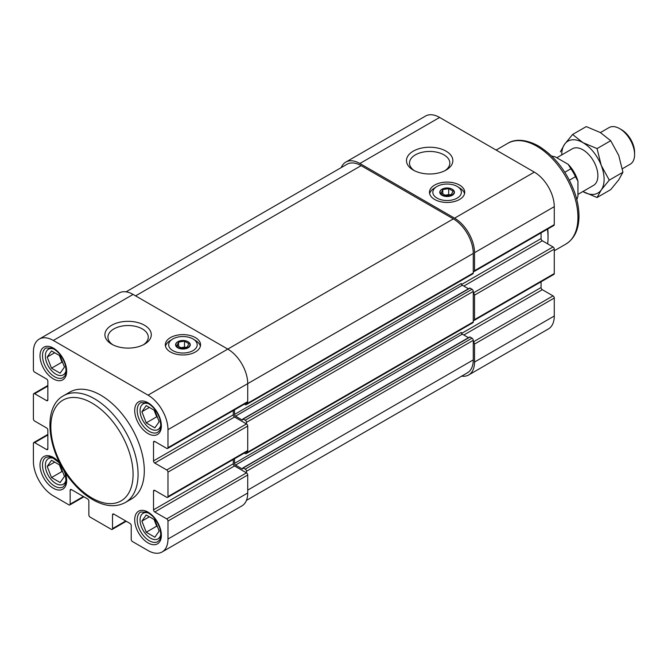 <?xml version="1.0" encoding="UTF-8"?>
<svg xmlns="http://www.w3.org/2000/svg" width="668" height="668" viewBox="0 0 668 668"><rect width="100%" height="100%" fill="white"/><g stroke="black" fill="none" stroke-linecap="round" stroke-linejoin="round"><path stroke-width="1" d="M148.78 513.158A14.805 8.55 -120 0 0 143.136 513.266A14.805 8.55 -120 0 0 140.864 525.131A14.805 8.55 -120 0 0 150.534 538.174A14.805 8.55 -120 0 0 157.932 538.909A14.805 8.55 -120 0 0 160.854 534.074M54.075 458.482A14.805 8.55 -120 0 0 48.43 458.59A14.805 8.55 -120 0 0 46.159 470.456A14.805 8.55 -120 0 0 55.828 483.498A14.805 8.55 -120 0 0 63.235 484.233A14.805 8.55 -120 0 0 66.149 479.399M54.075 349.13A14.805 8.55 -120 0 0 48.43 349.239A14.805 8.55 -120 0 0 46.159 361.096A14.805 8.55 -120 0 0 55.828 374.147A14.805 8.55 -120 0 0 63.235 374.873A14.805 8.55 -120 0 0 66.149 370.039M148.78 403.806A14.805 8.55 -120 0 0 143.136 403.915A14.805 8.55 -120 0 0 140.864 415.772A14.805 8.55 -120 0 0 150.534 428.823A14.805 8.55 -120 0 0 157.932 429.549A14.805 8.55 -120 0 0 160.854 424.714M187.917 347.435A7.047 4.066 180 0 1 177.947 347.435A7.047 4.066 180 0 1 177.947 341.682A7.047 4.066 180 0 1 187.917 341.682A7.047 4.066 180 0 1 187.917 347.435M188.827 343.644L184.51 341.156L178.615 342.066L177.037 345.473L181.354 347.961L187.249 347.051L188.827 343.644M452.086 194.922A7.047 4.066 180 0 1 442.124 194.922A7.047 4.066 180 0 1 442.124 189.161A7.047 4.066 180 0 1 452.086 189.161A7.047 4.066 180 0 1 452.086 194.922M453.004 191.131L448.687 188.635L442.792 189.545L441.206 192.952L445.523 195.448L451.418 194.53L453.004 191.131M162.14 551.943L241.891 505.901A28.198 16.282 -120 0 0 247.728 492.992L247.728 475.006A1.762 1.019 -120 0 0 246.484 472.852L234.518 465.947L154.767 511.989L166.733 518.894A1.762 1.019 -120 0 1 167.977 521.048L167.977 539.034A28.198 16.282 -120 0 1 162.14 551.943A28.198 16.282 -120 0 1 148.037 550.549L132.464 541.556A1.762 1.019 -120 0 1 131.22 539.402L131.22 525.582A1.762 1.019 -120 0 0 129.976 523.428L113.777 514.076A1.762 1.019 -120 0 0 112.892 513.984A1.762 1.019 -120 0 0 112.525 514.794L112.525 528.605A1.762 1.019 -120 0 1 112.166 529.415A1.762 1.019 -120 0 1 111.28 529.323L90.097 517.099A1.762 1.019 -120 0 1 88.852 514.936L88.852 501.125A1.762 1.019 -120 0 0 87.608 498.963L71.409 489.611A1.762 1.019 -120 0 0 70.524 489.527A1.762 1.019 -120 0 0 70.157 490.329L70.157 504.148A1.762 1.019 -120 0 1 69.798 504.95A1.762 1.019 -120 0 1 68.913 504.866L53.34 495.873A28.198 16.282 -120 0 1 33.4 461.337L33.4 443.352A1.762 1.019 -120 0 1 33.767 442.55A1.762 1.019 -120 0 1 34.644 442.634L46.61 449.539A1.762 1.019 -120 0 0 47.486 449.631A1.762 1.019 -120 0 0 47.854 448.821L46.61 449.539M166.733 518.894L246.484 472.852L246.484 471.266A1.762 1.019 -120 0 0 245.239 469.111L242.893 467.926L242.25 468.961L235.52 465.078L462.306 334.142A1.411 0.81 -120 0 1 461.312 332.422L234.518 463.35A1.411 0.81 -120 0 0 235.52 465.078M234.518 463.35L234.518 458.766M244.379 453.079L245.239 453.572A1.762 1.019 -120 0 0 246.116 453.655A1.762 1.019 -120 0 0 246.484 452.854L246.484 451.86M234.518 465.947A1.762 1.019 -120 0 1 233.274 463.784L233.274 459.492M246.442 500.399L467.433 372.811A28.198 16.282 -120 0 0 473.27 359.902L473.27 340.329A1.762 1.019 -120 0 0 472.025 338.175L470.03 337.023L469.537 337.307M461.638 376.151A28.198 16.282 -120 0 0 468.677 374.965A28.198 16.282 -120 0 0 474.522 362.056L474.522 344.07A1.762 1.019 -120 0 0 473.27 341.916L553.02 295.874L542.307 289.687A1.762 1.019 -120 0 1 541.063 287.524L541.063 281.787M246.116 453.655L472.911 322.719A1.762 1.019 -120 0 0 473.27 321.918L473.27 320.331A1.762 1.019 -120 0 0 474.155 320.415A1.762 1.019 -120 0 0 474.522 319.613L474.522 295.147A1.762 1.019 -120 0 0 473.27 292.993L473.27 291.407A1.762 1.019 -120 0 0 472.025 289.252L470.03 288.1L469.537 288.384M473.27 320.331L473.27 292.993L553.02 246.951L542.307 240.764A1.762 1.019 -120 0 1 541.063 238.601L541.063 232.865M459.567 185.078A17.619 10.17 180 0 1 464.728 192.275A17.619 10.17 180 0 1 447.101 202.446A17.619 10.17 180 0 1 429.482 192.275A17.619 10.17 180 0 1 440.362 182.873A17.619 10.17 180 0 1 459.567 185.078M413.267 170.081A23.188 13.385 0 0 0 446.057 170.081A23.188 13.385 0 0 0 446.057 151.152A23.188 13.385 0 0 0 413.267 151.152A23.188 13.385 0 0 0 413.267 170.081L413.267 170.081M244.379 404.157L245.239 404.649A1.762 1.019 -120 0 0 246.116 404.733L472.911 273.796A1.762 1.019 -120 0 0 473.27 272.995L473.27 271.408A1.762 1.019 -120 0 0 474.155 271.5L553.906 225.45A1.762 1.019 -120 0 0 554.273 224.648L554.273 206.662A28.198 16.282 -120 0 0 534.333 172.127L439.627 117.451A28.198 16.282 -120 0 0 425.533 116.057L345.782 162.099A28.198 16.282 -120 0 0 341.231 167.601M474.155 271.5A1.762 1.019 -120 0 0 474.522 270.69L474.522 252.704A28.198 16.282 -120 0 0 454.582 218.169L359.877 163.493A28.198 16.282 -120 0 0 345.782 162.099M468.677 374.965L548.428 328.923A28.198 16.282 -120 0 0 554.273 316.014L554.273 298.028A1.762 1.019 -120 0 0 553.02 295.874M474.155 320.415L553.906 274.373A1.762 1.019 -120 0 0 554.273 273.571L554.273 249.106A1.762 1.019 -120 0 0 553.02 246.951M233.274 463.784L153.523 509.826L153.523 491.122A1.762 1.019 -120 0 1 153.891 490.32A1.762 1.019 -120 0 1 154.767 490.404L166.733 497.309A1.762 1.019 -120 0 0 167.61 497.401L247.36 451.351A1.762 1.019 -120 0 0 247.728 450.549L247.728 426.084A1.762 1.019 -120 0 0 246.484 423.929L246.484 422.343A1.762 1.019 -120 0 0 245.239 420.189L242.893 419.003L242.25 420.047L235.52 416.156A1.411 0.81 -120 0 1 234.518 414.436L234.518 409.851M473.27 271.408L473.27 253.422A28.198 16.282 -120 0 0 453.338 218.887L361.121 165.656A28.198 16.282 -120 0 0 347.026 164.253L126.035 291.849M547.76 228.999A58.158 33.575 60 0 1 548.036 234.719L548.036 237.599A61.681 35.613 60 0 1 547.676 243.862M547.468 229.166A61.681 35.613 60 0 1 548.036 237.599M468.452 337.691L462.306 334.142M234.518 414.436L461.312 283.499A1.411 0.81 -120 0 0 462.306 285.219L468.452 288.776M246.116 404.733A1.762 1.019 -120 0 0 246.484 403.931L246.484 402.938M166.733 469.971L246.484 423.929L234.518 417.024L154.767 463.066L166.733 469.971A1.762 1.019 -120 0 1 167.977 472.134L167.977 496.591A1.762 1.019 -120 0 1 167.61 497.401M234.518 417.024A1.762 1.019 -120 0 1 233.274 414.861L233.274 410.569M195.39 337.599A17.619 10.17 180 0 1 200.55 344.788A17.619 10.17 180 0 1 182.932 354.967A17.619 10.17 180 0 1 165.313 344.788A17.619 10.17 180 0 1 176.185 335.394A17.619 10.17 180 0 1 195.39 337.599M111.706 344.187A23.188 13.385 0 0 0 144.497 344.187A23.188 13.385 0 0 0 144.497 325.249A23.188 13.385 0 0 0 111.706 325.249A23.188 13.385 0 0 0 111.706 344.187L111.706 344.187M233.274 414.861L153.523 460.903L153.523 442.199A1.762 1.019 -120 0 1 153.891 441.398A1.762 1.019 -120 0 1 154.767 441.481L166.733 448.387A1.762 1.019 -120 0 0 167.61 448.478A1.762 1.019 -120 0 0 167.977 447.669L167.977 429.683A28.198 16.282 -120 0 0 148.037 395.147L53.34 340.471A28.198 16.282 -120 0 0 39.237 339.077A28.198 16.282 -120 0 0 33.4 351.986L33.4 369.972A1.762 1.019 -120 0 0 34.644 372.126L46.61 379.032A1.762 1.019 -120 0 1 47.854 381.194L47.854 399.898L46.61 400.616A1.762 1.019 -120 0 0 47.486 400.708A1.762 1.019 -120 0 0 47.854 399.898M167.61 448.478L247.36 402.437A1.762 1.019 -120 0 0 247.728 401.627L247.728 383.641A28.198 16.282 -120 0 0 227.788 349.105L133.091 294.429A28.198 16.282 -120 0 0 118.987 293.035L39.237 339.077M46.61 400.616L34.644 393.711A1.762 1.019 -120 0 0 33.767 393.627A1.762 1.019 -120 0 0 33.4 394.429L33.4 418.894A1.762 1.019 -120 0 0 34.644 421.049L46.61 427.954A1.762 1.019 -120 0 1 47.854 430.117L47.854 448.821M153.523 509.826A1.762 1.019 -120 0 0 154.767 511.989M153.523 460.903A1.762 1.019 -120 0 0 154.767 463.066M125.3 502.528L131.529 498.929A61.681 35.613 -120 0 0 140.981 449.506A61.681 35.613 -120 0 0 100.693 395.147A61.681 35.613 -120 0 0 69.848 392.099L63.619 395.69A61.681 35.613 60 0 1 94.455 398.746A61.681 35.613 60 0 1 134.752 453.096A61.681 35.613 60 0 1 125.3 502.528C116.182 507.354 105.82 506.67 94.205 500.482C86.798 496.466 79.843 490.696 73.33 483.189C47.887 454.825 41.015 407.689 63.619 395.69M444.913 170.699A20.165 11.648 0 0 0 449.831 163.084A20.165 11.648 0 0 0 429.658 151.436A20.165 11.648 0 0 0 409.492 163.084A20.165 11.648 0 0 0 414.402 170.699M143.361 344.797A20.165 11.648 0 0 0 148.271 337.181A20.165 11.648 0 0 0 128.106 325.533A20.165 11.648 0 0 0 107.932 337.181A20.165 11.648 0 0 0 112.85 344.797M457.68 186.739A14.27 8.241 180 0 1 457.029 198.196A14.27 8.241 180 0 1 437.181 198.196A14.27 8.241 180 0 1 436.53 186.739A14.27 8.241 180 0 1 457.196 186.447A14.27 8.241 180 0 1 457.68 186.739L460.16 188.318A17.619 10.17 180 0 1 464.552 193.712M429.658 193.712A17.619 10.17 180 0 1 434.05 188.318L436.53 186.739M442.024 189.219A7.331 4.233 0 0 0 441.924 189.278A7.331 4.233 0 0 0 441.924 195.265A7.331 4.233 0 0 0 452.286 195.265A7.331 4.233 0 0 0 452.286 189.278A7.331 4.233 0 0 0 452.186 189.219M193.503 339.252A14.27 8.241 180 0 1 192.86 350.708A14.27 8.241 180 0 1 173.004 350.708A14.27 8.241 180 0 1 172.361 339.252A14.27 8.241 180 0 1 193.027 338.96A14.27 8.241 180 0 1 193.503 339.252L195.983 340.83A17.619 10.17 180 0 1 200.375 346.233M165.489 346.233A17.619 10.17 180 0 1 169.881 340.83L172.361 339.252M177.847 341.74A7.331 4.233 0 0 0 177.746 341.799A7.331 4.233 0 0 0 177.746 347.786A7.331 4.233 0 0 0 188.117 347.786A7.331 4.233 0 0 0 188.117 341.799A7.331 4.233 0 0 0 188.017 341.74M448.687 188.635L448.687 194.622L445.072 195.181M449.138 194.889L448.687 194.622M442.792 189.545L442.792 193.862M184.51 341.156L184.51 347.143L180.894 347.702M184.969 347.402L184.51 347.143M178.615 342.066L178.615 346.383M146.217 405.61L154.851 410.595L159.168 421.717L154.851 427.862L146.217 422.877L141.9 411.747L146.217 405.61M154.091 410.152L156.688 416.832L157.439 417.266M156.688 416.832L146.217 422.877M149.373 407.43L141.9 411.747M146.217 514.961L154.851 519.946L159.168 531.068L154.851 537.214L146.217 532.229L141.9 521.107L146.217 514.961M51.511 460.285L60.145 465.27L64.462 476.393L60.145 482.538L51.511 477.553L47.194 466.431L51.511 460.285M51.511 350.934L60.145 355.919L64.462 367.041L60.145 373.178L51.511 368.202L47.194 357.071L51.511 350.934M154.091 519.512L156.688 526.184L157.439 526.626M156.688 526.184L146.217 532.229M149.373 516.79L141.9 521.107M59.394 464.836L61.982 471.508L62.734 471.942M61.982 471.508L51.511 477.553M54.676 462.114L47.194 466.431M59.394 355.476L61.982 362.156L62.734 362.59M61.982 362.156L51.511 368.202M54.676 352.754L47.194 357.071M561.746 154.901A29.96 17.293 -120 0 1 564.585 144.271L572.593 134.477L582.93 142.635L597.05 148.597L601.275 165.455L609.283 180.126L601.275 189.912A29.96 17.293 -120 0 1 582.93 191.557A29.96 17.293 -120 0 1 582.888 191.532L597.05 197.519L601.275 189.912A29.96 17.293 -120 0 0 601.275 165.455A29.96 17.293 -120 0 0 582.93 142.635A29.96 17.293 -120 0 0 564.585 144.271L560.36 151.878M556.795 157.765L572.359 148.78A21.151 12.208 60 0 1 582.93 149.824A21.151 12.208 60 0 1 596.741 168.461A21.151 12.208 60 0 1 593.501 185.403L577.945 194.388M576.843 199.732L577.945 196.15L577.945 181.195A24.674 14.245 -120 0 0 568.217 164.353L555.267 156.88L551.618 156.036M577.945 181.195L575.449 176.694A28.198 16.282 -120 0 0 570.873 168.77L568.217 164.353M575.449 176.694L569.386 180.193M570.873 168.77L564.811 172.269M572.593 134.477L586.254 126.594L600.373 132.556L610.711 140.714L618.718 155.385L622.943 172.235L618.718 179.842L610.711 189.637L597.05 197.519M597.05 148.597L610.711 140.714M609.283 180.126L622.943 172.235M622.376 168.737L630.216 164.211A21.151 12.208 -120 0 0 634.6 154.525L634.6 152.321A18.445 10.646 -120 0 0 621.557 129.734L619.645 128.632A21.151 12.208 -120 0 0 609.074 127.58L600.415 132.581M634.6 154.525A21.151 12.208 -120 0 0 619.645 128.632M359.877 163.493L439.627 117.451M454.582 218.169L534.333 172.127M474.522 362.056L554.273 316.014M474.522 344.07L554.273 298.028M463.801 335.01L542.307 289.687M461.605 333.399L541.063 287.524M474.522 319.613L554.273 273.571M474.522 295.147L554.273 249.106M463.801 286.088L542.307 240.764M461.605 284.476L541.063 238.601M474.522 270.69L554.273 224.648M474.522 252.704L554.273 206.662M536.822 146.225A58.158 33.575 60 0 1 574.814 197.477A58.158 33.575 60 0 1 565.905 244.071C574.179 238.868 578.53 230.059 578.956 217.643C579.156 209.702 577.728 201.31 574.672 192.459C566.932 171.668 554.899 156.195 538.583 146.05C523.462 137.733 512.815 139.996 507.747 143.344A58.158 33.575 60 0 1 536.822 146.225M135.579 295.866L361.121 165.656M148.037 395.147L453.338 218.887M247.728 490.12L473.27 359.902M246.484 471.266L473.27 340.329M245.239 469.111L472.025 338.175M243.244 467.959L470.03 337.023M242.25 468.961L242.743 468.677M246.484 452.854L473.27 321.918M246.484 422.343L473.27 291.407M245.239 420.189L472.025 289.252M243.244 419.036L470.03 288.1M242.25 420.047L242.743 419.754M235.52 416.156L462.306 285.219M246.484 403.931L473.27 272.995M167.977 429.683L473.27 253.422M133.091 294.429L53.34 340.471M47.854 386.087L34.644 393.711M47.854 435.01L34.644 442.634M83.366 496.516L70.157 504.148M71.409 489.611L70.157 490.329M125.734 520.982L112.525 528.605M113.777 514.076L112.525 514.794M247.728 492.992L167.977 539.034M247.728 475.006L167.977 521.048M154.767 490.404L153.523 491.122M247.728 450.549L167.977 496.591M247.728 426.084L167.977 472.134M154.767 441.481L153.523 442.199M247.728 401.627L167.977 447.669M148.037 542.925A18.854 10.888 -120 0 0 159.585 526.493A18.854 10.888 -120 0 0 136.497 513.166A18.854 10.888 -120 0 0 148.037 542.925M59.945 463.291A18.854 10.888 -120 0 0 40.447 461.463A18.854 10.888 -120 0 0 53.34 488.25A18.854 10.888 -120 0 0 64.921 471.9M53.34 378.89A18.854 10.888 -120 0 0 64.888 362.465A18.854 10.888 -120 0 0 41.792 349.13A18.854 10.888 -120 0 0 53.34 378.89M148.037 433.565A18.854 10.888 -120 0 0 159.585 417.141A18.854 10.888 -120 0 0 136.497 403.806A18.854 10.888 -120 0 0 148.037 433.565M91.967 403.063A58.158 33.575 60 0 1 127.58 494.846A58.158 33.575 60 0 1 56.354 453.731A58.158 33.575 60 0 1 91.967 403.063M149.29 431.411A17.092 9.87 -120 0 0 157.832 432.254C159.385 430.025 162.257 431.211 159.869 419.02C157.114 411.171 152.813 405.785 146.96 402.846L140.739 402.645A17.092 9.87 -120 0 0 138.117 416.348A17.092 9.87 -120 0 0 149.29 431.411M54.584 376.735A17.092 9.87 -120 0 0 63.134 377.579C64.679 375.349 67.552 376.535 65.163 364.336C62.408 356.495 58.108 351.109 52.254 348.17L46.034 347.97A17.092 9.87 -120 0 0 43.42 361.672A17.092 9.87 -120 0 0 54.584 376.735M60.905 465.103L58.6 462.264L52.254 457.53L49.541 456.745L46.034 457.329A17.092 9.87 -120 0 0 43.42 471.024A17.092 9.87 -120 0 0 54.584 486.087A17.092 9.87 -120 0 0 63.134 486.939L65.38 484.208L66.074 481.361L65.163 473.695L63.827 470.172M149.29 540.763A17.092 9.87 -120 0 0 157.832 541.614C159.385 539.377 162.257 540.562 159.869 528.371C157.114 520.531 152.813 515.137 146.96 512.206L140.739 512.005A17.092 9.87 -120 0 0 138.117 525.699A17.092 9.87 -120 0 0 149.29 540.763M145.758 511.755L143.136 513.266M160.554 537.398L157.932 538.909M51.052 457.079L48.43 458.59M65.856 482.714L63.235 484.233M51.052 347.719L48.43 349.239M65.856 373.362L63.235 374.873M145.758 402.403L143.136 403.915M160.554 428.038L157.932 429.549M554.273 250.792L565.905 244.071M496.115 150.066L507.747 143.344M242.893 467.926L469.679 336.989M242.893 419.003L469.679 288.067M47.854 385.494L33.767 393.627M47.854 434.409L33.767 442.55M83.884 496.817L69.798 504.95M126.252 521.282L112.166 529.415"/></g></svg>
